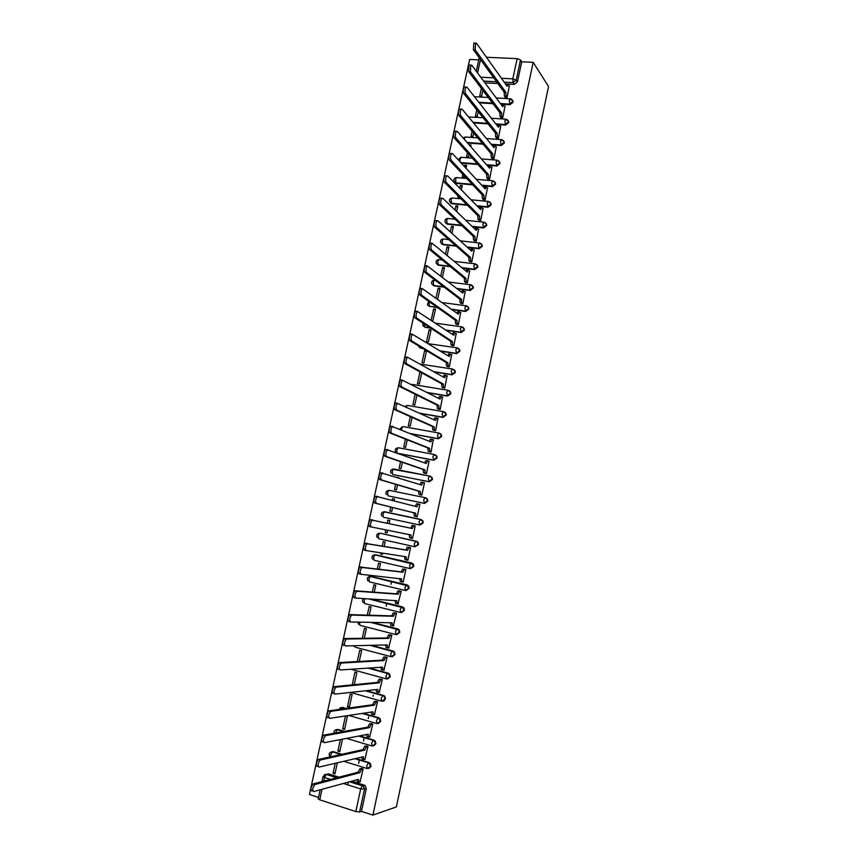 <?xml version="1.0" encoding="UTF-8"?>
<svg xmlns="http://www.w3.org/2000/svg" width="858" height="858" viewBox="0 0 858 858"><rect width="100%" height="100%" fill="white"/><g stroke="black" fill="none" stroke-linecap="round" stroke-linejoin="round"><path stroke-width="1.29" d="M500.868 104.161L509.952 104.719L513.084 102.263L512.355 99.989M496.256 124.453L505.587 125.086L508.719 122.651L507.936 120.313M491.613 144.809L501.211 145.528L504.354 143.104L503.507 140.701M486.926 165.219L496.825 166.044L499.957 163.621L499.045 161.154M482.185 185.693L492.417 186.615L495.559 184.202L494.573 181.671M477.38 206.22L487.998 207.25L491.141 204.858L490.068 202.252M472.511 226.802L483.569 227.96L486.711 225.568L485.553 222.898M467.567 247.436L479.118 248.734L482.271 246.353L481.016 243.618M462.516 268.125L474.667 269.584L477.809 267.213L477.745 265.819L476.447 264.393M457.346 288.856L470.184 290.487L473.337 288.127L473.262 286.701L471.868 285.253M452.027 309.62L465.701 311.465L468.854 309.116L467.707 306.37M446.503 330.416L461.196 332.518L464.35 330.18L463.116 327.359M440.712 351.222L456.671 353.635L459.834 351.308L459.716 349.732L458.515 348.423M434.545 372.029L452.134 374.817L455.298 372.501L455.169 370.881L453.893 369.551M427.82 392.782L447.586 396.074L450.75 393.768L450.611 392.095L449.238 390.744M420.216 413.427L443.028 417.396L446.192 415.1L446.021 413.374L444.573 412.022M411.079 433.805L438.449 438.792L441.613 436.507L441.43 434.727L439.886 433.365M398.906 453.614L433.848 460.253L437.022 457.99L436.808 456.134L435.178 454.772M392.792 474.517L429.247 481.788L432.411 479.536L432.185 477.627L430.448 476.265M388.384 495.913L424.613 503.399L427.788 501.158L427.531 499.174L425.804 497.854M382.861 512.033L384.609 511.733L420.602 519.38L422.297 520.667L422.586 522.715L419.412 524.946L383.419 517.235L419.98 525.075L423.155 522.844L422.865 520.795L420.72 519.412M414.95 546.76L418.5 544.605L418.178 542.481L416.516 541.248L417.599 542.374L417.921 544.508L414.746 546.728L378.753 538.717L378.249 535.746L379.526 533.301C376.769 533.74 376.008 535.188 377.23 537.623M410.532 568.639L413.824 566.441L413.47 564.242L411.851 563.052L413.245 566.366L410.07 568.575L409.609 565.626L411.272 562.966L375.278 554.729L373.562 557.335L374.077 560.263L409.995 568.564M406.027 590.561L409.137 588.352L408.74 586.068L407.164 584.931L408.558 588.298L405.373 590.497L404.912 587.591L406.585 584.877L370.592 576.34L368.854 579L369.39 581.885L405.266 590.476M401.447 612.558L404.44 610.338L404 607.968L402.466 606.885L403.85 610.306L400.665 612.494L400.193 609.62L401.876 606.853L369.852 598.981M396.857 634.62L399.731 632.389L399.227 629.933L397.758 628.903L397.157 628.903L398.638 629.933L399.131 632.389L395.946 634.566L395.452 631.735L397.157 628.903L371.471 622.372M392.235 656.756L394.991 654.515L394.444 651.973L393.028 651.008L392.417 651.029L393.843 651.994L394.39 654.547L391.205 656.713L390.701 653.914L392.417 651.029L370.699 645.323M387.601 678.957L390.251 676.726L389.639 674.077L388.277 673.176L387.666 673.219L389.028 674.131L389.639 676.78L386.443 678.925L385.939 676.168L387.666 673.219L368.661 668.071M382.947 701.233L385.478 699.002L384.813 696.256L383.515 695.42L382.904 695.495L384.191 696.331L384.867 699.077L381.671 701.222L381.156 698.498L382.904 695.495L365.873 690.733M378.271 723.573L380.705 721.353L379.955 718.511L378.11 717.846L379.333 718.607L380.083 721.46L376.887 723.584L376.362 720.913L378.11 717.846L362.591 713.363M373.573 745.988L375.911 743.779L375.085 740.829L373.316 740.272L374.453 740.969L375.278 743.918L372.082 746.031L371.546 743.393L373.316 740.272L358.966 736.003M368.865 768.478L371.096 766.291L370.184 763.234L368.5 762.773L369.551 763.395L370.452 766.451L367.256 768.553L366.709 765.958L368.5 762.773L355.105 758.676M478.764 59.856L469.669 59.438L309.438 794.497L318.511 797.436M486.486 57.271L517.138 58.634L520.516 59.953L521.728 61.808L517.428 81.939L514.296 84.406L505.426 83.923M497.865 83.526L484.942 82.829M533.183 62.334L548.562 86.551L396.364 806.917L372.908 815.1L533.183 62.334L521.728 61.808M326.104 774.399L328.389 773.852L338.931 777.176M351.716 781.198L364.307 785.156L362.484 785.681L363.438 786.228L364.446 789.403L359.609 812L355.834 811.561L360.671 788.942L343.404 783.472M322.029 789.306L319.744 799.817L355.834 811.561M319.744 799.817L318.211 798.83L320.173 789.81M359.609 812L361.454 811.378L372.908 815.1M360.103 781.831L363.138 768.918L361.175 768.468M340.369 739.596L337.88 751.072L339.983 750.632M337.88 751.072L339.768 751.651L342.46 739.188M364.918 759.33L367.943 746.46L365.991 746.02M342.685 728.882L344.573 729.45L347.329 716.666L345.442 716.119L342.685 728.882L344.766 728.528M369.712 736.893L372.747 724.066L370.795 723.648M347.469 706.767L349.356 707.314L352.112 694.583L350.225 694.047L347.469 706.767L349.538 706.488M374.485 714.542L377.531 701.758L375.579 701.34M354.268 684.62L356.874 672.565L354.987 672.05L352.241 684.727L354.29 684.534M379.247 692.256L382.293 679.525L380.351 679.118M383.976 670.055L387.044 657.367L385.103 656.971M359.298 661.357L361.626 650.621L359.738 650.117L357.282 661.475M388.685 647.919L391.784 635.285L389.832 634.888M364.318 638.191L366.355 628.753L364.468 628.27L362.323 638.213M393.361 625.857L396.503 613.266L394.551 612.891M369.315 615.089L371.074 606.949L369.187 606.488L367.342 615.025M397.983 603.85L401.201 591.334L399.26 590.958M374.292 592.084L375.783 585.231L373.895 584.77L372.34 591.934M402.52 581.917L403.185 582.067L405.888 569.465L403.946 569.101M379.257 569.154L380.469 563.577L378.582 563.138L377.327 568.908M380.802 552.852L380.555 554L382.475 554.3M380.555 554L382.443 554.429L382.722 553.153M406.831 559.995L407.872 560.231L410.564 547.672L408.623 547.318M384.202 546.299L385.135 541.988L383.247 541.57L382.293 545.978M385.778 529.879L385.221 532.464L387.119 532.839M385.221 532.464L387.108 532.882L387.677 530.255M410.617 538.009L412.548 538.427L415.218 525.943L413.299 525.536L415.218 525.965M410.607 538.052L412.537 538.47M389.789 520.474L387.902 520.066L389.789 520.484L389.135 523.519M390.722 507.046L389.864 510.993L391.752 511.4L392.599 507.518M415.283 516.302L417.181 516.784L419.862 504.3L417.9 504.096M394.058 500.74L394.433 499.034L392.546 498.648L394.412 499.142M395.645 484.32L394.498 489.596L396.385 489.982L397.501 484.877M419.916 494.691L421.825 495.163L424.485 482.722L423.745 482.571M398.981 478.035L397.168 477.284L399.013 477.863M412.816 472.812L413.631 473.08M400.547 461.679L399.12 468.275L401.008 468.64L402.381 462.312M424.538 473.155L426.437 473.616L429.097 461.218L428.55 461.111M423.058 474.924L422.254 474.656M405.437 439.114L403.721 447.018L405.609 447.372L407.25 439.832M429.139 451.683L431.048 452.134L433.247 439.693M410.306 416.634L408.311 425.825L410.199 426.169L412.097 417.428M433.73 430.287L435.628 430.727L437.891 418.339M415.154 394.219L412.891 404.708L414.779 405.03L416.924 395.098M438.309 408.955L440.208 409.395L442.492 397.061M419.991 371.889L417.449 383.655L419.337 383.966L421.739 372.844M442.867 387.698L444.766 388.127L447.072 375.836M424.603 350.6L421.986 362.677L423.873 362.966L426.49 350.89L424.603 350.6L426.329 351.63M447.415 366.516L449.313 366.934L451.63 354.686M429.129 329.729L426.523 341.763L428.41 342.042L431.016 329.998L429.129 329.729L430.834 330.834M451.941 345.399L453.839 345.806L456.177 333.601M432.743 321.149L435.521 309.17L433.633 308.912L435.317 310.103M456.456 324.345L458.354 324.742L460.692 312.591M460.961 303.367L462.859 303.753L465.197 291.645M437.687 299.174L440.015 288.417L438.127 288.17L439.789 289.436M465.444 282.454L467.342 282.829L469.68 270.763M442.449 277.155L444.487 267.728L442.599 267.503L444.251 268.833M469.916 261.604L471.814 261.98L474.152 249.957M447.2 255.223L448.949 247.104L447.061 246.889L448.691 248.294M474.377 240.83L476.265 241.195L478.614 229.204M451.93 233.355L453.399 226.544L451.512 226.351L453.121 227.82M478.818 220.12L480.705 220.474L483.054 208.526M456.638 211.572L457.84 206.059L455.952 205.877L457.539 207.422M458.097 195.967L457.818 197.233L459.523 197.394M483.247 199.474L485.135 199.817L487.473 187.913M461.347 189.854L462.258 185.628L460.371 185.457L461.947 187.076M462.784 174.303L462.237 176.845L464.124 177.016L464.35 175.965M487.666 178.893L489.553 179.236L491.881 167.374M466.023 168.211L466.666 165.272L464.779 165.111L466.334 166.806M467.46 152.724L466.634 156.531L468.522 156.682L469.004 154.461M492.063 158.387L493.951 158.719L496.278 146.89M470.688 146.643L471.053 144.981L469.165 144.83L470.699 146.6M472.114 131.22L471.021 136.272L472.908 136.411L473.637 133.022M496.45 137.934L498.337 138.267L500.654 126.48M476.758 109.781L475.396 116.087L477.284 116.205L478.26 111.658M500.825 117.557L502.702 117.878L505.03 106.135M481.381 88.417L479.751 95.957L481.638 96.064L482.872 90.369M505.18 97.244L507.057 97.555L509.373 85.843M390.948 584.255L391.58 581.316M386.229 606.177L386.872 603.163M492.996 103.689L479.29 102.853M488.063 123.895L473.487 122.908M483.043 144.165L467.503 142.996M477.938 164.479L461.304 163.106M472.726 184.845L456.467 183.376L454.064 181.36C453.474 179.247 454.268 177.992 456.445 177.585L455.609 179.311L455.963 182.861L472.243 184.331M467.396 205.244L452.048 203.754L449.656 201.769C449.034 199.646 449.828 198.38 452.037 197.973L451.169 199.732L451.533 203.26L466.902 204.751M461.915 225.697L447.608 224.195L445.227 222.243C444.583 220.109 445.377 218.844 447.608 218.436L446.728 220.227L447.093 223.724L461.411 225.225M456.252 246.171L443.168 244.702L440.787 242.782C440.122 240.637 440.915 239.361 443.168 238.964L442.267 240.798L442.642 244.251L455.737 245.72M450.364 266.666L438.706 265.272L436.325 263.385C435.639 261.229 436.432 259.953 438.706 259.556L437.784 261.422L438.17 264.843L449.849 266.237M444.208 287.173L434.223 285.907L431.864 284.062C431.145 281.896 431.939 280.609 434.245 280.212L433.29 282.11L433.687 285.5L443.683 286.776M437.687 307.679L429.193 306.231L427.381 304.805L428.528 301.179M430.695 328.164L425.225 327.381L422.887 325.622L422.855 323.016M423.037 348.562L420.71 348.219L418.018 345.549M380.437 533.29L416.516 541.248M375.547 554.772L411.851 563.052M370.635 576.34L407.164 584.931M370.474 599.023L402.466 606.885M372.093 622.382L397.758 628.903M371.321 645.302L393.028 651.008M369.294 668.028L388.277 673.176M366.505 690.669L383.515 695.42M341.055 707.571L346.224 708.365M363.234 713.266L378.743 717.738M336.197 729.686L338.02 729.461L344.337 731.338M359.62 735.885L373.949 740.143M331.317 751.876L333.204 751.619L341.849 754.268M355.759 758.515L369.133 762.612M347.769 784.856L348.359 782.121M358.633 763.47L359.341 760.167M363.46 740.98L364.006 738.427M368.275 718.564L368.661 716.762M373.08 696.235L373.305 695.162M335.231 763.309L333.054 773.337L335.188 772.801M333.054 773.337L334.942 773.927L337.344 762.816M464.779 165.111L464.468 166.527M460.371 185.457L459.759 188.245M455.952 205.877L455.04 210.038M451.512 226.351L450.311 231.907M447.061 246.889L445.559 253.839M442.599 267.503L440.787 275.858M438.127 288.17L436.003 297.951M433.633 308.912L431.209 320.12M392.546 498.648L392.192 500.246M387.902 520.066L387.248 523.112M454.858 182.464L456.467 183.376M450.482 202.885L452.048 203.754M446.106 223.38L447.608 224.195M441.709 243.94L443.168 244.702M437.312 264.564L438.706 265.272M432.4 284.47L434.223 285.907M427.917 305.191L429.729 306.606M423.434 325.976L425.225 327.381M418.929 346.836L420.71 348.219M399.067 447.983L398.498 447.94M394.466 469.208L393.758 469.176M389.843 490.508L389.028 490.486M385.21 511.872L384.298 511.861M380.287 533.268L379.558 533.311M347.19 685.295L346.289 685.381M361.454 811.378L366.269 788.867L365.261 785.703L364.307 785.156M363.127 768.907L361.54 769.358L359.899 772.683L358.279 771.943L359.877 768.843L361.465 768.393M358.537 782.003L357.325 781.617L356.628 779.858M311.872 791.022C310.328 789.542 310.746 787.183 313.138 783.933L358.226 772.157M359.899 772.683L314.918 784.502C312.537 787.762 312.108 790.121 313.653 791.591L358.472 779.354L358.987 782.142L360.381 781.756M367.943 746.46L366.345 746.857L364.747 750.106L363.073 749.602L364.682 746.353L366.291 745.956M374.206 740.744L372.704 740.722M363.417 759.459L362.162 759.073L361.486 757.185M317.203 766.537C315.68 765.025 316.087 762.676 318.436 759.48L363.073 749.602M364.747 750.106L320.216 760.038C317.878 763.234 317.471 765.593 318.983 767.095L363.32 756.756L363.824 759.587L365.208 759.255M372.747 724.077L371.139 724.42L369.573 727.616L367.943 726.908L369.466 723.938L371.096 723.594M368.275 736.99L366.977 736.614L366.323 734.587M322.522 742.149C321.021 740.604 321.418 738.266 323.702 735.124L367.9 727.123M369.573 727.616L325.493 735.66C323.198 738.802 322.801 741.14 324.303 742.685L368.146 734.234L368.65 737.108L370.012 736.84M377.531 701.78L375.911 702.069L374.378 705.19L372.715 704.718L374.249 701.597L375.901 701.297M373.112 714.607L371.782 714.221L371.149 712.076M327.81 717.846C326.34 716.269 326.716 713.942 328.968 710.853L372.715 704.718M384.169 700.889L383.547 700.975M374.378 705.19L330.748 711.368C328.507 714.457 328.121 716.795 329.59 718.361L372.962 711.797L373.455 714.703L374.796 714.489M382.293 679.547L380.673 679.783L379.182 682.85L377.509 682.389L379 679.322L380.695 679.086M377.938 692.288L376.576 691.913L375.965 689.628M333.086 693.629C331.628 692.02 332.003 689.703 334.202 686.668L377.509 682.389M379.182 682.85L335.982 687.172C333.794 690.207 333.419 692.524 334.867 694.133L377.767 689.424L378.239 692.374L379.579 692.224M387.044 657.4L385.414 657.571L383.955 660.574L382.282 660.134L383.74 657.131L385.478 656.949M382.754 670.055L381.349 669.669L380.759 667.256M338.342 669.497C336.915 667.856 337.269 665.551 339.425 662.569L382.282 660.134M383.955 660.574L341.205 663.062C339.06 666.033 338.696 668.35 340.122 669.991L382.55 667.138L383.022 670.119L384.33 670.023M391.774 635.317L390.143 635.446L388.717 638.384L387.044 637.955L388.47 635.017L390.261 634.888M387.548 647.887L386.1 647.511L385.542 644.959M343.586 645.463C342.17 643.79 342.514 641.484 344.626 638.556L387.044 637.955M388.717 638.384L346.407 639.028C344.305 641.956 343.961 644.261 345.366 645.935L387.312 644.916L387.773 647.94L389.071 647.908M396.493 613.309L394.852 613.384L393.468 616.259L391.795 615.851L393.189 612.966L395.045 612.912M392.331 625.793L390.84 625.418L390.315 622.747M350.321 621.9L348.798 621.503C347.415 619.798 347.747 617.513 349.817 614.639L391.795 615.851M393.468 616.259L351.598 615.089C349.538 617.964 349.195 620.259 350.579 621.964L392.063 622.779L392.514 625.836L393.801 625.857M401.19 591.376L399.549 591.387L398.198 594.219L396.525 593.811L397.887 590.99L399.871 591.012M397.093 603.775L395.57 603.399L395.066 600.6M355.577 598.026L354 597.64C352.627 595.902 352.96 593.618 354.976 590.797L396.525 593.811M398.198 594.219L356.767 591.226C354.751 594.058 354.418 596.342 355.78 598.08L396.804 600.707L397.243 603.807L398.509 603.882M405.877 569.519L404.236 569.476L402.906 572.243L401.233 571.857L402.563 569.09L404.794 569.208M401.844 581.831L400.278 581.456L399.807 578.528L401.48 578.925L401.952 581.853L403.206 581.981M360.821 574.249L359.18 573.863C357.829 572.093 358.151 569.819 360.124 567.041L401.233 571.857M402.906 572.243L361.915 567.46C359.942 570.238 359.62 572.511 360.961 574.281L401.48 578.925M410.553 547.736L408.901 547.629L407.604 550.343L405.931 549.967L407.228 547.254L410.274 547.608M406.585 559.952L404.976 559.588L404.526 556.531M366.044 550.557L364.339 550.171C363.02 548.369 363.32 546.096 365.261 543.371L405.931 549.967M407.604 550.343L367.042 543.768C365.111 546.503 364.8 548.777 366.13 550.579L406.22 556.799L406.638 559.974L407.882 560.156M412.29 528.517L410.617 528.153L412.312 525.386L413.985 525.75L412.29 528.517L372.158 520.163C370.27 522.854 369.97 525.117 371.267 526.951L410.907 534.942L411.325 538.159L409.652 537.794L409.234 534.609M371.267 526.951L369.487 526.565C368.179 524.731 368.479 522.468 370.377 519.776L410.617 528.153M415.208 526.018L413.985 525.75M412.548 538.395L411.325 538.159M419.841 504.375L418.189 504.15L416.956 506.767L377.252 496.643C375.407 499.292 375.118 501.544 376.394 503.41L415.583 513.17L415.98 516.419L414.317 516.066L413.91 512.816L374.614 503.035C373.327 501.169 373.616 498.916 375.472 496.278L377.842 496.471M415.304 506.327L416.527 503.807L418.586 504.043M417.192 516.763L414.317 516.066M417.202 516.72L415.98 516.419M415.583 513.17L413.91 512.816M424.474 482.807L422.822 482.528L421.61 485.081L382.336 473.208C380.523 475.815 380.244 478.056 381.499 479.954L420.238 491.462L420.635 494.755L418.961 494.412L418.565 491.13L379.719 479.601C378.453 477.702 378.732 475.45 380.544 472.855L382.882 473.026M421.653 484.877L419.98 484.534L421.149 482.196L423.187 482.411M420.87 494.969L418.961 494.412M421.836 495.098L420.635 494.755M420.238 491.462L418.565 491.13M429.075 461.304L427.423 460.961L426.244 463.47L387.398 449.849C385.617 452.413 385.349 454.665 386.593 456.585L424.882 469.83L425.257 473.155L423.595 472.833L423.209 469.508L384.802 456.241C383.558 454.322 383.826 452.069 385.607 449.517L387.902 449.678M425.16 473.359L423.595 472.833M424.635 462.891L425.75 460.649L427.767 460.843M426.447 473.562L425.257 473.155M424.882 469.83L423.209 469.508M433.676 439.875L432.014 439.478L430.866 441.934L392.438 426.576C390.701 429.097 390.444 431.338 391.656 433.301L429.504 448.273L429.879 451.63L428.206 451.319L427.831 447.962L389.875 432.968C388.653 431.016 388.91 428.775 390.658 426.254L392.91 426.405M429.622 451.866L428.206 451.319M429.268 441.28L430.351 439.167L432.335 439.35M431.048 452.091L429.879 451.63M429.504 448.273L427.831 447.962M438.256 418.511L436.593 418.05L435.478 420.463L397.469 403.389C395.763 405.866 395.517 408.108 396.707 410.092L434.116 426.791L434.48 430.18L432.807 429.879L432.443 426.49L394.927 409.781C393.725 407.797 393.972 405.566 395.688 403.078L396.417 402.96M434.127 430.459L432.807 429.879M433.901 419.734L434.931 417.76L436.883 417.932M435.639 430.695L434.48 430.18M434.116 426.791L432.443 426.49M442.814 397.222L441.162 396.707L440.068 399.067L402.477 380.276C400.815 382.722 400.568 384.952 401.748 386.969L438.717 405.373L439.06 408.794L437.398 408.515L437.044 405.083L399.957 386.679C398.777 384.663 399.024 382.432 400.697 379.987L401.437 379.88M438.653 409.127L437.398 408.515M438.513 398.273L439.489 396.428L441.42 396.589M440.218 409.363L439.06 408.794M438.717 405.373L437.044 405.083M447.361 376.008L445.71 375.418L444.637 377.734L407.475 357.25C405.845 359.652 405.609 361.883 406.756 363.931L443.296 384.019L443.64 387.484L441.967 387.215L441.623 383.751L404.976 363.653C403.818 361.604 404.054 359.384 405.684 356.971L406.456 356.874M443.168 387.87L441.967 387.215M443.114 376.876L444.562 375.096M444.776 388.106L443.64 387.484M443.296 384.019L441.623 383.751M451.898 354.858L450.246 354.204L449.206 356.478L412.451 334.298C410.853 336.668 410.617 338.899 411.765 340.969L447.855 362.741L448.187 366.248L446.525 365.98L446.181 362.484L409.974 340.712C408.837 338.631 409.062 336.411 410.66 334.041L411.443 333.955M447.694 366.677L446.525 365.98M447.694 355.544L449.109 353.904M449.313 366.913L448.187 366.248M447.855 362.741L446.181 362.484M456.413 333.773L454.772 333.065L453.753 335.296L417.417 311.433C415.851 313.771 415.626 315.991 416.741 318.093L452.413 341.538L452.734 345.066L451.061 344.819L450.74 341.291L414.961 317.846C413.835 315.744 414.06 313.524 415.626 311.186L416.42 311.122M452.198 345.56L451.061 344.819M452.263 334.298L453.646 332.786M453.839 345.795L452.734 345.066M452.413 341.538L450.74 341.291M460.928 312.762L459.277 311.99L458.279 314.178L422.361 288.642C420.817 290.948 420.602 293.168 421.707 295.302L456.949 320.399L457.26 323.97L455.587 323.734L455.276 320.163L419.916 295.066C418.811 292.932 419.036 290.712 420.57 288.406L421.375 288.363M456.692 324.506L455.587 323.734M456.821 313.116L458.161 311.733M458.354 324.742L457.26 323.97M456.949 320.399L455.276 320.163M465.411 291.817L463.77 290.98L462.794 293.125L427.284 265.937C425.783 268.2 425.568 270.42 426.651 272.587L461.465 299.324L461.776 302.928L460.103 302.713L459.791 299.11L424.86 272.372C423.777 270.206 423.991 267.986 425.493 265.712L426.319 265.69M461.186 303.528L460.103 302.713M461.357 291.999L462.666 290.755M462.848 303.753L461.776 302.928M461.465 299.324L459.791 299.11M469.884 270.935L468.254 270.045L467.299 272.147L432.196 243.297C430.716 245.538 430.512 247.758 431.574 249.946L465.969 278.324L466.269 281.971L464.596 281.756L464.296 278.121L429.794 249.742C428.721 247.554 428.936 245.345 430.405 243.104L431.242 243.093M465.658 282.625L464.596 281.756M465.883 270.956L467.16 269.83M467.32 282.829L466.269 281.971M465.969 278.324L464.296 278.121M474.345 250.128L472.715 249.163L471.782 251.233L437.934 220.763L437.087 220.753C435.649 222.962 435.446 225.171 436.486 227.391L470.463 257.4L470.752 261.068L469.079 260.875L468.79 257.207L434.706 227.209C433.655 224.989 433.858 222.769 435.296 220.56L436.143 220.57M470.12 261.776L469.079 260.875M470.399 249.989L471.632 248.992M471.782 261.98L470.752 261.068M470.463 257.4L468.79 257.207M478.796 229.386L477.166 228.357L476.254 230.394L442.825 198.305L441.967 198.273C440.551 200.461 440.358 202.67 441.377 204.923L474.935 236.529L475.214 240.24L473.552 240.058L473.262 236.347L439.596 204.74C438.567 202.499 438.76 200.279 440.175 198.101L441.033 198.134M474.571 241.001L473.552 240.058M474.903 229.097L476.093 228.207M476.233 241.184L475.214 240.24M474.935 236.529L473.262 236.347M483.226 208.708L481.606 207.625L480.716 209.62L447.694 175.933L446.825 175.879C445.441 178.035 445.248 180.244 446.257 182.518L479.397 215.733L479.676 219.476L478.003 219.305L477.724 215.572L444.476 182.357C443.457 180.083 443.65 177.874 445.034 175.718L445.903 175.772M479 220.302L478.003 219.305M479.386 208.258L480.534 207.497M480.673 220.474L479.676 219.476M479.397 215.733L477.724 215.572M487.644 188.106L486.025 186.947L485.156 188.91L452.541 153.636L451.673 153.561C450.311 155.684 450.128 157.893 451.115 160.199L483.848 195.013L484.105 198.777L482.443 198.627L482.175 194.852L449.335 160.06C448.337 157.754 448.519 155.545 449.882 153.421L450.75 153.485M483.429 199.657L482.443 198.627M483.858 187.505L484.963 186.851M485.092 199.817L484.105 198.777M483.848 195.013L482.175 194.852M492.052 167.567L490.433 166.345L489.586 168.265L457.389 131.424L456.499 131.317C455.169 133.419 454.987 135.628 455.963 137.966L488.277 174.346L488.534 178.153L486.861 178.003L486.615 174.206L454.172 137.827C453.196 135.5 453.378 133.29 454.708 131.188L455.566 131.253M487.837 179.086L486.861 178.003M488.32 166.817L489.36 166.259M489.5 179.225L488.534 178.153M488.277 174.346L486.615 174.206M496.439 147.093L494.83 145.806L494.004 147.694L462.205 109.277L461.314 109.159C460.006 111.218 459.834 113.438 460.789 115.798L492.696 153.754L492.942 157.593L491.269 157.454L491.033 153.625L458.998 115.68C458.043 113.32 458.215 111.111 459.523 109.041L460.36 109.095M492.224 158.58L491.269 157.454M492.76 146.192L493.747 145.721M493.897 158.709L492.942 157.593M492.696 153.754L491.033 153.625M500.815 126.684L499.206 125.332L498.401 127.188L467.009 87.216L466.109 87.066C464.832 89.114 464.661 91.323 465.594 93.715L497.104 133.226L497.34 137.098L495.667 136.969L495.431 133.108L463.813 93.608C462.87 91.227 463.041 89.007 464.317 86.969L465.133 87.012M496.61 138.138L495.667 136.969M497.2 125.643L498.112 125.257M498.273 138.256L497.34 137.098M497.104 133.226L495.431 133.108M505.18 106.338L503.582 104.912L502.788 106.735L471.793 65.229L470.892 65.058L470.388 71.707L501.501 112.763L501.726 116.667L500.053 116.559L499.828 112.655L468.597 71.611L469.101 64.972L469.894 65.004M500.975 117.76L500.053 116.559M501.619 105.169L502.466 104.848M502.638 117.868L501.726 116.667M501.501 112.763L499.828 112.655M509.523 86.057L507.936 84.567L507.164 86.358L476.565 43.318L475.654 43.115L475.16 49.775L505.877 92.364L506.091 96.3L504.418 96.203L504.204 92.267L473.38 49.7L473.863 43.05L474.635 43.082M505.33 97.447L504.418 96.203M506.016 84.76L506.81 84.513M506.992 97.544L506.091 96.3M505.877 92.364L504.204 92.267M511.1 98.96L512.634 100.536L512.644 101.652L509.502 104.108L500.407 103.55M509.952 104.719L509.255 100.375L510.553 98.799M506.617 119.316L508.268 120.914L508.279 122.061L505.137 124.507L495.795 123.874M505.587 125.086L504.879 120.806L506.209 119.208M502.112 139.736L503.882 141.356L503.893 142.535L500.75 144.97L491.151 144.251M501.211 145.528L500.482 141.302L501.844 139.672M497.586 160.242L499.485 161.862L499.506 163.074L496.364 165.497L486.454 164.682M496.825 166.044L496.085 161.872L497.479 160.21M493.039 180.802L495.066 182.443L495.098 183.676L491.945 186.1L481.703 185.178M492.417 186.615L491.666 182.497L493.082 180.813M471.085 199.796L488.663 201.458L490.637 203.078L490.669 204.354L487.526 206.757L476.898 205.727M487.998 207.25L487.226 203.196L488.063 201.416L491.108 203.582M484.277 222.222L486.196 223.788L486.239 225.096L483.086 227.488L472.029 226.33M483.569 227.96L482.786 223.959L484.223 222.168M479.858 243.018L481.735 244.551L481.788 245.903L478.635 248.284L467.063 246.986M479.118 248.734L478.324 244.798L479.783 242.953M475.429 263.889L477.262 265.39L477.327 266.784L474.174 269.155L462.012 267.696M474.667 269.584L473.841 265.69L475.311 263.803M470.988 284.835L472.769 286.293L472.844 287.73L469.691 290.09L456.831 288.449M470.184 290.487L469.358 286.669L470.838 284.717M466.538 305.845L468.264 307.261L468.35 308.741L465.197 311.089L451.501 309.245M465.701 311.465L464.854 307.7L466.344 305.695M462.097 326.93L463.738 328.303L463.835 329.826L460.682 332.164L445.978 330.062M461.196 332.518L460.328 328.807L461.84 326.748M428.614 343.736L457.314 347.876L459.202 349.399L459.32 350.976L456.156 353.303L440.175 350.901M456.671 353.635L455.791 349.978L456.778 347.919L459.716 349.732M420.677 364.189L452.777 369.069L454.654 370.57L454.772 372.19L451.619 374.517L433.998 371.729M452.134 374.817L451.244 371.224L452.252 369.122L455.169 370.881M412.226 384.416L448.23 390.326L450.085 391.806L450.225 393.49L447.061 395.795L427.273 392.503M447.586 396.074L446.675 392.546L447.715 390.401L450.611 392.095M443.436 411.625L407.668 405.469L443.661 411.658L445.495 413.116L445.656 414.843L442.492 417.138L419.659 413.17M443.028 417.396L442.095 413.931L443.168 411.733L446.021 413.374M438.899 433.033L403.088 426.576L439.082 433.065L440.894 434.491L441.076 436.282L437.902 438.556L410.51 433.569M438.449 438.792L437.505 435.381L438.599 433.151L441.43 434.727M434.341 454.504L398.487 447.769L434.48 454.536L436.272 455.93L436.475 457.775L433.301 460.049L398.326 453.399M433.848 460.253L432.893 456.917L434.009 454.622L436.808 456.134M392.288 469.251L429.869 476.072L431.628 477.434L431.864 479.354L428.689 481.617L393.286 474.667M429.247 481.788L428.271 478.507L429.418 476.179L432.185 477.627M425.182 497.683L389.253 490.336L425.246 497.694L426.973 499.013L427.23 500.997L424.056 503.249L388.663 495.978M424.613 503.399L423.627 500.182L424.807 497.801L427.531 499.174M419.98 525.075L418.972 521.921L420.602 519.38M514.296 84.406L513.052 82.615L504.161 82.143M496.578 81.746L483.612 81.06M480.727 77.188L493.768 77.863M501.394 78.26L512.805 78.85L517.138 58.634M480.491 59.524L477.574 72.962M328.389 773.852L326.458 774.334L337.033 777.67M349.86 781.702L362.291 785.778L349.603 781.777M330.459 779.375L324.592 777.52L323.809 781.102M492.535 103.078L478.818 102.241M487.591 123.316L473.005 122.329M482.571 143.597L467.009 142.439M477.456 163.942L460.8 162.57M452.692 198.037L460.961 198.831M448.273 218.511L454.997 219.198M443.854 239.039L448.766 239.575M439.414 259.631L442.224 259.963M437.162 307.303L429.193 306.231L429.204 301.651M430.148 327.799L424.689 327.027L424.227 323.916M422.49 348.23L420.163 347.887L419.594 346.493M393.876 469.015L429.772 476.061M380.566 533.311L415.948 541.141L414.296 543.736L414.746 546.728M375.901 554.826L373.402 555.083M371.214 576.404L368.65 576.726M400.514 612.462L364.682 603.582L364.146 600.729L364.972 598.67M395.752 634.512L359.963 625.343L359.502 622.136M390.969 656.649L355.223 647.189L354.515 645.709M386.175 678.85L351.051 669.251M381.36 701.136L350.472 692.417M342.803 707.378L345.57 708.461M376.533 723.487L348.874 715.443M338.02 729.461L343.672 731.456M371.696 745.913L346.578 738.395M333.204 751.619L341.184 754.407M366.838 768.425L343.779 761.314M332.539 751.769L330.684 754.879L330.587 756.735M335.07 730.137L337.344 729.579L335.457 732.936M339.907 708.011L342.149 707.475L340.755 709.126M345.635 685.445L346.535 685.36M378.142 533.526L379.955 533.193L415.529 541.248L418.178 542.481M438.749 259.556L439.317 259.556M384.609 511.733L382.915 514.232L383.419 517.235M386.454 494.648C385.349 492.267 386.132 490.862 388.781 490.433L387.569 492.782L388.063 495.817M391.055 473.273C390.004 470.913 390.776 469.53 393.393 469.111L392.213 471.407L392.696 474.485M395.645 451.962C394.637 449.635 395.42 448.262 397.994 447.855L396.836 450.096L396.986 452.917M399.721 429.139L402.574 426.662L401.308 429.794M404.976 406.392L407.142 405.534L406.242 406.971M457.089 177.638L466.731 178.485M461.475 157.304L460.027 158.944L459.995 161.69M465.851 137.033L465.229 136.99L464.317 139.35M470.205 116.827L469.079 117.578M324.109 774.935L326.458 774.334L323.037 776.587L321.954 781.584M366.269 788.867L360.671 788.942L362.291 785.778L365.261 785.703M517.428 81.939L516.194 80.148L513.052 82.615L512.805 78.85L516.194 80.148L520.516 59.953M323.037 776.587L324.592 777.52L326.255 774.42L336.776 777.734M359.952 772.468L358.279 771.943M361.754 769.261L360.081 768.747M315.229 784.362L313.449 783.794M364.789 749.892L363.116 749.388M366.581 746.75L364.907 746.245M320.56 759.888L318.768 759.33M369.616 727.402L367.943 726.908M371.396 724.313L369.723 723.83M325.858 735.499L324.077 734.974M374.431 704.976L372.758 704.504M376.19 701.951L374.517 701.479M331.156 711.207L329.365 710.692M379.225 682.636L377.552 682.174M380.973 679.675L379.3 679.214M377.724 689.639L377.177 689.489M336.422 687.001L334.641 686.507M383.998 660.37L382.325 659.92M385.735 657.464L384.062 657.014M382.507 667.352L381.874 667.181M341.677 662.891L339.886 662.397M388.76 638.17L387.087 637.741M390.476 635.328L388.813 634.899M387.269 645.13L386.529 644.937M346.9 638.856L345.12 638.384M393.511 616.055L391.838 615.636M395.216 613.266L393.543 612.848M392.02 622.994L391.098 622.758M352.123 614.907L350.332 614.457M398.241 594.004L396.568 593.597M399.925 591.28L398.262 590.872M396.761 600.922L395.559 600.632M357.314 591.055L355.534 590.626M402.949 572.029L401.276 571.643M404.633 569.358L402.96 568.972M362.484 567.288L360.703 566.87M407.657 550.139L405.984 549.764M409.309 547.522L407.647 547.147M406.177 557.003L404.504 556.628M367.642 543.597L365.862 543.2M412.333 528.303L410.66 527.949M410.864 535.156L409.191 534.791M372.78 520.002L370.999 519.616M416.999 506.552L415.326 506.209M415.54 513.384L413.867 513.03M376.394 503.41L374.614 503.035M420.195 491.677L418.522 491.334M381.499 479.954L379.719 479.601M426.287 463.266L424.967 463.009M424.839 470.045L423.166 469.723M386.593 456.585L384.802 456.241M430.909 441.72L429.922 441.538M429.461 448.487L427.788 448.166M391.656 433.301L389.875 432.968M435.521 420.259L434.727 420.12M434.073 426.994L432.4 426.694M396.707 410.092L394.927 409.781M440.111 398.863L439.446 398.745M438.674 405.577L437.001 405.287M401.748 386.969L399.957 386.679M444.691 377.531L444.122 377.445M443.254 384.223L441.58 383.955M406.756 363.931L404.976 363.653M447.812 362.945L446.139 362.687M411.765 340.969L409.974 340.712M452.37 341.741L450.697 341.495M416.741 318.093L414.961 317.846M456.906 320.602L455.233 320.366M421.707 295.302L419.916 295.066M461.422 299.528L459.749 299.313M426.651 272.587L424.86 272.372M465.926 278.528L464.253 278.324M431.574 249.946L429.794 249.742M470.42 257.593L468.747 257.4M436.486 227.391L434.706 227.209M474.892 236.733L473.219 236.551M441.377 204.923L439.596 204.74M479.354 215.937L477.681 215.766M446.257 182.518L444.476 182.357M483.805 195.206L482.132 195.056M451.115 160.199L449.335 160.06M488.245 174.549L486.572 174.399M455.963 137.966L454.172 137.827M492.664 153.947L490.99 153.818M460.789 115.798L458.998 115.68M497.061 133.419L495.388 133.301M465.594 93.715L463.813 93.608M501.458 112.956L499.785 112.848M470.388 71.707L468.597 71.611M505.834 92.557L504.161 92.471M475.16 49.775L473.38 49.7M370.184 763.234L354.804 758.74M340.883 754.482L332.303 751.855C329.043 752.434 328.346 754.096 330.201 756.82M375.085 740.829L358.623 736.078M379.955 718.511L362.183 713.427M384.813 696.256L365.39 690.787M389.639 674.077L368.093 668.114M394.444 651.973L370.012 645.334M399.227 629.933L370.613 622.361M404 607.968L368.726 598.916M408.74 586.068L370.195 576.447C367.342 576.908 366.591 578.399 367.943 580.887M413.47 564.242L374.871 554.836C372.072 555.298 371.31 556.756 372.587 559.223M422.865 520.795L420.173 519.487L384.159 511.84C381.456 512.269 380.684 513.685 381.853 516.098M464.253 328.657L461.293 326.791L435.778 323.198M468.768 307.647L465.787 305.727L442.406 302.617M473.262 286.701L470.27 284.727L448.637 282.014M477.745 265.819L474.742 263.803L454.558 261.422M482.217 245.013L479.193 242.932L460.242 240.851M486.668 224.26L483.633 222.136L465.744 220.302M495.527 182.958L492.471 180.748L476.297 179.333M499.935 162.409L496.879 160.156L481.402 158.912M504.332 141.924L501.254 139.618L486.422 138.535M508.708 121.504L505.63 119.155L491.355 118.222M513.073 101.147L509.984 98.756L496.224 97.951M343.318 731.52L337.097 729.675C334.759 729.75 333.741 730.919 334.009 733.193M345.152 708.515L341.87 707.571L338.835 709.384M353.421 645.742L353.936 646.353M357.775 622.104L358.623 624.452M363.631 598.584C362.237 599.806 362.119 601.158 363.288 602.638M472.318 158.172L460.843 157.25L458.215 159.77M477.756 137.902L465.229 136.99L463.159 138.031M483.075 117.675L468.597 117.01M474.431 96.675L488.277 97.48M479.214 57.765L476.287 71.246M361.54 769.358L359.877 768.843M314.918 784.502L313.138 783.933M366.345 746.857L364.682 746.353M320.216 760.038L318.436 759.48M371.139 724.42L369.466 723.938M325.493 735.66L323.702 735.124M375.911 702.069L374.249 701.597M330.748 711.368L328.968 710.853M380.673 679.783L379 679.322M335.982 687.172L334.202 686.668M385.414 657.571L383.74 657.131M341.205 663.062L339.425 662.569M390.143 635.446L388.47 635.017M346.407 639.028L344.626 638.556M394.852 613.384L393.189 612.966M351.598 615.089L349.817 614.639M399.549 591.387L397.887 590.99M356.767 591.226L354.976 590.797M404.236 569.476L402.563 569.09M361.915 567.46L360.124 567.041M408.901 547.629L407.228 547.254M367.042 543.768L365.261 543.371M413.556 525.857L411.883 525.493M372.158 520.163L370.377 519.776M418.189 504.15L416.527 503.807M377.252 496.643L375.472 496.278M422.822 482.528L421.149 482.196M382.336 473.208L380.544 472.855M427.423 460.961L425.75 460.649M387.398 449.849L385.607 449.517M432.014 439.478L430.351 439.167M392.438 426.576L390.658 426.254M436.593 418.05L434.931 417.76M397.469 403.389L395.688 403.078M441.162 396.707L439.489 396.428M402.477 380.276L400.697 379.987M445.71 375.418L444.036 375.161M407.475 357.25L405.684 356.971M450.246 354.204L448.573 353.957M412.451 334.298L410.66 334.041M454.772 333.065L453.099 332.829M417.417 311.433L415.626 311.186M459.277 311.99L457.604 311.765M422.361 288.642L420.57 288.406M463.77 290.98L462.097 290.765M427.284 265.937L425.493 265.712M468.254 270.045L466.58 269.841M432.196 243.297L430.405 243.104M472.715 249.163L471.042 248.981M437.087 220.753L435.296 220.56M477.166 228.357L475.493 228.185M441.967 198.273L440.175 198.101M481.606 207.625L479.933 207.464M446.825 175.879L445.034 175.718M486.025 186.947L484.352 186.797M451.673 153.561L449.882 153.421M490.433 166.345L488.76 166.205M456.499 131.317L454.708 131.188M494.83 145.806L493.157 145.678M461.314 109.159L459.523 109.041M499.206 125.332L497.543 125.214M466.109 87.066L464.317 86.969M503.582 104.912L501.909 104.815M470.892 65.058L469.101 64.972M507.936 84.567L506.263 84.481M475.654 43.115L473.863 43.05"/></g></svg>
